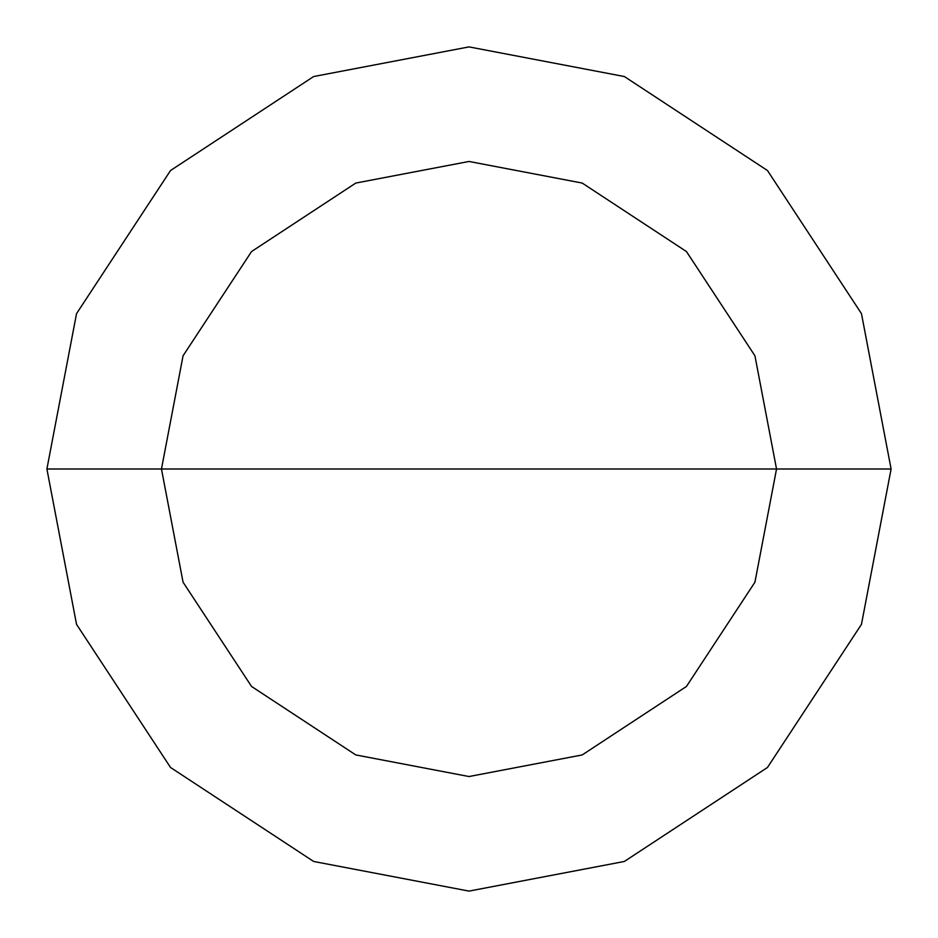 <?xml version="1.0" encoding="UTF-8"?>
<svg xmlns="http://www.w3.org/2000/svg" width="938" height="938" viewBox="0 0 938 938"><rect width="100%" height="100%" fill="white"/><g stroke="black" fill="none" stroke-linecap="round" stroke-linejoin="round"><path stroke-width="1.41" d="M469 469L776.535 469L754.938 582.205L686.452 686.452L582.205 754.938L469 776.535L355.795 754.938L251.548 686.452L183.062 582.205L161.465 469L891.1 469L861.459 313.632L767.472 170.528L624.368 76.541L469 46.9L313.632 76.541L170.528 170.528L76.541 313.632L46.9 469L161.465 469L183.062 355.795L251.548 251.548L355.795 183.062L469 161.465L582.205 183.062L686.452 251.548L754.938 355.795L776.535 469L754.938 355.795L686.452 251.548L582.205 183.062L469 161.465L355.795 183.062L251.548 251.548L183.062 355.795L161.465 469L469 469M891.1 469L861.459 313.632L767.472 170.528L624.368 76.541L469 46.9L313.632 76.541L170.528 170.528L76.541 313.632L46.9 469L161.465 469L183.062 582.205L251.548 686.452L355.795 754.938L469 776.535L582.205 754.938L686.452 686.452L754.938 582.205L776.535 469L891.1 469L861.459 624.368L767.472 767.472L624.368 861.459L469 891.1L313.632 861.459L170.528 767.472L76.541 624.368L46.9 469L76.541 624.368L170.528 767.472L313.632 861.459L469 891.1L624.368 861.459L767.472 767.472L861.459 624.368L891.1 469"/></g></svg>
